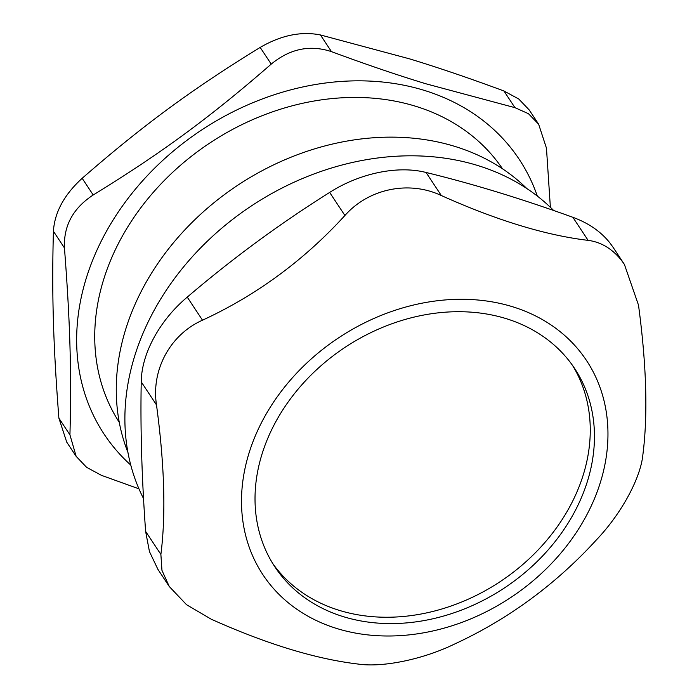 <?xml version="1.0" encoding="UTF-8"?>
<svg xmlns="http://www.w3.org/2000/svg" width="699" height="699" viewBox="0 0 699 699"><rect width="100%" height="100%" fill="white"/><g stroke="black" fill="none" stroke-linecap="round" stroke-linejoin="round"><path stroke-width="1.05" d="M272.802 563.612A179.73 144.3 146.5 0 0 500.161 581.647A179.73 144.3 146.5 0 0 572.481 365.341M143.548 498.605A252.619 202.815 -33.5 0 1 244.274 210.792A252.619 202.815 -33.5 0 1 553.66 210.504M588.112 240.36C545.736 235.327 496.806 220.386 441.322 195.537L426.058 172.47C472.603 183.802 521.533 198.743 572.848 217.293L588.112 240.36C600.983 242.029 612.088 248.661 621.428 260.273L624.408 264.44L638.502 305.14C646.523 364.887 647.982 414.725 642.888 454.656C640.668 478.09 621.428 513.52 596.876 539.392C555.967 584.198 508.496 619.104 454.472 644.094C423.026 659.375 382.72 667.72 358.063 664.05C315.695 659.017 266.756 644.076 211.273 619.227L186.572 604.731L169.263 586.513L161.958 570.367L160.884 554.447L145.619 531.38L149.446 551.581L157.904 569.336L169.263 586.513M145.619 531.38C141.775 477.933 140.316 428.094 141.233 381.864L156.497 404.931C164.51 464.678 165.978 514.516 160.884 554.447M580.974 352.794A194.042 155.79 146.5 0 0 263.698 418.474A194.042 155.79 146.5 0 0 429.544 631.678A194.042 155.79 146.5 0 0 580.974 352.794M344.913 215.493C304.004 260.299 256.533 295.196 202.509 320.194L187.245 297.127C232.33 258.621 279.801 223.724 329.657 192.426L344.913 215.493C368.679 188.599 408.985 180.255 441.322 195.537M156.497 404.931C151.036 369.893 170.276 334.463 202.509 320.194M187.245 297.127C159.66 320.264 141.469 353.764 141.233 381.864M426.058 172.47C397.862 165.27 359.758 173.16 329.657 192.426M613.04 247.263L610.122 243.182C601.061 231.719 588.637 223.086 572.848 217.293M569.449 361.261A179.73 144.3 146.5 0 0 340.544 350.417A179.73 144.3 146.5 0 0 274.847 566.819A179.73 144.3 146.5 0 0 504.355 587.99A179.73 144.3 146.5 0 0 574.63 368.478A179.73 144.3 146.5 0 0 569.449 361.261M526.784 188.512A242.527 194.715 146.5 0 0 454.568 146.318A242.527 194.715 146.5 0 0 198.28 216.428A242.527 194.715 146.5 0 0 127.926 452.402M550.375 207.28L546.461 148.153L538.641 124.221L528.479 113.71L514.962 107.663L425.962 83.801C397.408 75.116 365.909 64.395 331.475 51.639L320.43 34.95C301.138 31.114 281.05 35.273 260.177 47.427L271.221 64.116C210.39 117.1 161.399 153.125 93.212 194.986L82.167 178.297C64.212 194.689 54.627 212.339 53.412 231.255L64.448 247.944C63.522 225.786 73.107 208.136 93.212 194.986M58.891 418.151L66.711 442.091L76.165 456.386L69.935 434.848L58.891 418.151C53.22 344.869 51.717 293.423 53.412 231.255M82.167 178.297C142.998 125.304 191.989 89.289 260.177 47.427M320.43 34.95L409.431 58.821C437.985 67.497 469.483 78.218 503.927 90.975L514.962 107.663M538.649 124.212L529.187 109.918L518.728 98.978L503.927 90.975M76.165 456.386L86.615 467.334L101.425 475.329L138.952 488.837M271.221 64.116C289.954 48.72 310.033 44.561 331.475 51.639M64.448 247.944C70.118 321.234 71.621 372.681 69.935 434.848M537.33 196.078A248.914 199.844 146.5 0 0 423.847 90.25A248.914 199.844 146.5 0 0 130.101 195.737A248.914 199.844 146.5 0 0 130.765 465.071M502.502 168.791A229.761 184.475 146.5 0 0 415.223 106.134A229.761 184.475 146.5 0 0 159.59 185.392A229.761 184.475 146.5 0 0 119.276 422.345M624.408 264.432L613.049 247.254"/></g></svg>

